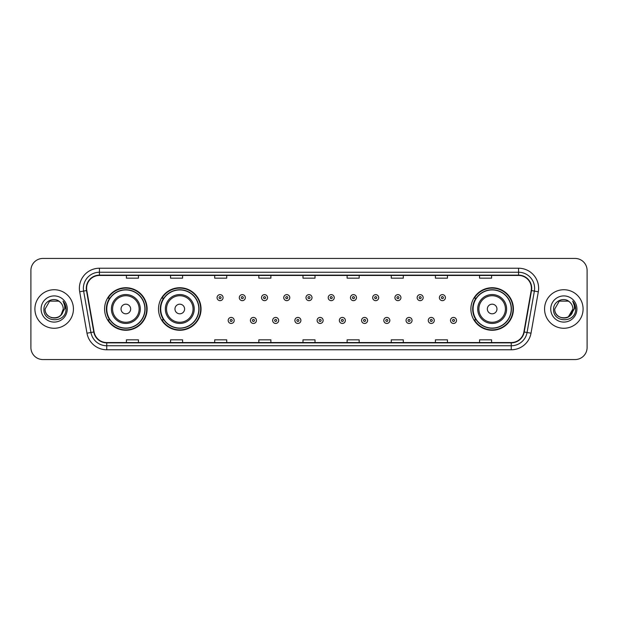 <?xml version="1.0" encoding="UTF-8"?>
<svg xmlns="http://www.w3.org/2000/svg" width="618" height="618" viewBox="0 0 618 618"><rect width="100%" height="100%" fill="white"/><g stroke="black" fill="none" stroke-linecap="round" stroke-linejoin="round"><path stroke-width="0.93" d="M470.885 309A21.267 21.267 0 0 0 492.152 330.267A21.267 21.267 0 0 0 513.419 309A21.267 21.267 0 0 0 492.152 287.733A21.267 21.267 0 0 0 470.885 309M158.509 309A21.267 21.267 0 0 0 179.784 330.267A21.267 21.267 0 0 0 201.051 309A21.267 21.267 0 0 0 179.784 287.733A21.267 21.267 0 0 0 158.509 309M104.581 309A21.267 21.267 0 0 0 125.848 330.267A21.267 21.267 0 0 0 147.115 309A21.267 21.267 0 0 0 125.848 287.733A21.267 21.267 0 0 0 104.581 309M109.68 319.838A19.459 19.459 0 0 1 109.68 298.162M163.615 319.838A19.459 19.459 0 0 1 163.615 298.162M475.984 319.838A19.459 19.459 0 0 1 475.984 298.162M30.9 270.475L30.9 347.525A12.036 12.036 0 0 0 42.936 359.56L575.064 359.56A12.036 12.036 0 0 0 587.1 347.525L587.1 270.475A12.036 12.036 0 0 0 575.064 258.44L42.936 258.44A12.036 12.036 0 0 0 30.9 270.475L30.9 347.525M34.909 309A19.266 19.266 0 0 0 54.175 328.266A19.266 19.266 0 0 0 73.434 309A19.266 19.266 0 0 0 54.175 289.734A19.266 19.266 0 0 0 34.909 309A19.266 19.266 0 0 0 54.175 328.266A19.266 19.266 0 0 0 73.434 309A19.266 19.266 0 0 0 54.175 289.734A19.266 19.266 0 0 0 34.909 309M544.566 309A19.266 19.266 0 0 0 563.825 328.266A19.266 19.266 0 0 0 583.091 309A19.266 19.266 0 0 0 563.825 289.734A19.266 19.266 0 0 0 544.566 309A19.266 19.266 0 0 0 563.825 328.266A19.266 19.266 0 0 0 583.091 309A19.266 19.266 0 0 0 563.825 289.734A19.266 19.266 0 0 0 544.566 309M86.597 288.289A12.839 12.839 0 0 1 99.444 275.45L518.556 275.45A12.839 12.839 0 0 1 531.202 290.522L523.902 331.936A12.839 12.839 0 0 1 511.256 342.55L106.744 342.55A12.839 12.839 0 0 1 94.098 331.936L86.798 290.522A12.839 12.839 0 0 1 86.597 288.289M86.281 288.289A13.163 13.163 0 0 0 86.481 290.576L93.781 331.99A13.163 13.163 0 0 0 106.744 342.866L511.256 342.866A13.163 13.163 0 0 0 524.218 331.99L531.519 290.576A13.163 13.163 0 0 0 518.556 275.134L99.444 275.134A13.163 13.163 0 0 0 86.281 288.289M79.683 291.781A20.062 20.062 0 0 1 99.444 268.227L518.556 268.227A20.062 20.062 0 0 1 538.317 291.781L531.016 333.195A20.062 20.062 0 0 1 511.256 349.773L106.744 349.773A20.062 20.062 0 0 1 86.983 333.195L79.683 291.781L83.631 291.078A16.053 16.053 0 0 1 99.444 272.244L518.556 272.244A16.053 16.053 0 0 1 534.369 291.078L527.061 332.492A16.053 16.053 0 0 1 511.256 345.756L106.744 345.756A16.053 16.053 0 0 1 90.939 332.492L83.631 291.078A16.053 16.053 0 0 1 83.391 288.289M575.064 258.44L42.936 258.44M42.936 359.56L575.064 359.56M587.1 347.525L587.1 270.475M524.218 331.99L527.061 332.492L534.369 291.078L538.317 291.781M302.982 275.45L302.982 278.17L315.018 278.17L315.018 275.45M258.834 275.45L258.834 278.17L270.877 278.17L270.877 275.45M214.693 275.45L214.693 278.17L226.736 278.17L226.736 275.45M170.553 275.45L170.553 278.17L182.588 278.17L182.588 275.45M126.412 275.45L126.412 278.17L138.447 278.17L138.447 275.45M347.123 275.45L347.123 278.17L359.166 278.17L359.166 275.45M391.264 275.45L391.264 278.17L403.307 278.17L403.307 275.45M435.412 275.45L435.412 278.17L447.447 278.17L447.447 275.45M479.553 275.45L479.553 278.17L491.588 278.17L491.588 275.45M315.018 342.55L315.018 339.83L302.982 339.83L302.982 342.55M270.877 342.55L270.877 339.83L258.834 339.83L258.834 342.55M226.736 342.55L226.736 339.83L214.693 339.83L214.693 342.55M182.588 342.55L182.588 339.83L170.553 339.83L170.553 342.55M138.447 342.55L138.447 339.83L126.412 339.83L126.412 342.55M359.166 342.55L359.166 339.83L347.123 339.83L347.123 342.55M403.307 342.55L403.307 339.83L391.264 339.83L391.264 342.55M447.447 342.55L447.447 339.83L435.412 339.83L435.412 342.55M491.588 342.55L491.588 339.83L479.553 339.83L479.553 342.55M51.387 317.637C58.27 318.718 62.225 315.844 63.245 309C63.801 320.703 44.55 320.703 45.106 309L49.641 301.144L58.71 301.144L60.116 302.148C54.554 296.308 43.832 301.12 43.932 309C42.912 323.005 65.616 323.368 65.987 309.68L66.002 309C65.972 306.026 64.983 303.415 63.036 301.159C64.519 303.592 65.037 306.204 64.596 309L61.128 314.825A9.069 9.069 0 0 0 63.245 309L61.128 314.825C56.308 321.337 44.635 317.173 45.106 309L49.641 301.144L58.71 301.144L60.116 302.148L58.71 301.144L49.641 301.144L45.106 309C44.55 320.703 63.801 320.703 63.245 309L61.105 314.856L63.245 309C63.801 320.703 44.55 320.703 45.106 309C44.55 320.703 63.801 320.703 63.245 309A9.069 9.069 0 0 0 60.116 302.148M41.089 309A13.086 13.086 0 0 0 54.175 322.086A13.086 13.086 0 0 0 67.262 309A13.086 13.086 0 0 0 54.175 295.914A13.086 13.086 0 0 0 41.089 309M63.121 301.26L66.002 309.34M130.661 309A4.813 4.813 0 0 0 125.848 304.187A4.813 4.813 0 0 0 121.035 309A4.813 4.813 0 0 0 125.848 313.813A4.813 4.813 0 0 0 130.661 309M140.294 309A14.446 14.446 0 0 0 125.848 294.554A14.446 14.446 0 0 0 111.402 309A14.446 14.446 0 0 0 125.848 323.446A14.446 14.446 0 0 0 140.294 309A14.446 14.446 0 0 1 125.848 323.446A14.446 14.446 0 0 1 111.402 309M144.906 309A19.065 19.065 0 0 0 125.848 289.935A19.065 19.065 0 0 0 106.783 309A19.065 19.065 0 0 0 125.848 328.065A19.065 19.065 0 0 0 144.906 309M146.713 309A20.865 20.865 0 0 1 108.011 319.838L109.95 319.838A19.243 19.243 0 0 0 145.091 309.046A19.243 19.243 0 0 0 109.95 298.162L108.011 298.162A20.865 20.865 0 0 1 146.713 309M184.597 309A4.813 4.813 0 0 0 179.784 304.187A4.813 4.813 0 0 0 174.964 309A4.813 4.813 0 0 0 179.784 313.813A4.813 4.813 0 0 0 184.597 309M194.23 309A14.446 14.446 0 0 0 179.784 294.554A14.446 14.446 0 0 0 165.338 309A14.446 14.446 0 0 0 179.784 323.446A14.446 14.446 0 0 0 194.23 309A14.446 14.446 0 0 1 179.784 323.446A14.446 14.446 0 0 1 165.338 309M198.841 309A19.065 19.065 0 0 0 179.784 289.935A19.065 19.065 0 0 0 160.719 309A19.065 19.065 0 0 0 179.784 328.065A19.065 19.065 0 0 0 198.841 309M200.649 309A20.865 20.865 0 0 1 161.947 319.838L163.878 319.838A19.243 19.243 0 0 0 199.019 309.046A19.243 19.243 0 0 0 163.878 298.162L161.947 298.162A20.865 20.865 0 0 1 200.649 309M496.965 309A4.813 4.813 0 0 0 492.152 304.187A4.813 4.813 0 0 0 487.339 309A4.813 4.813 0 0 0 492.152 313.813A4.813 4.813 0 0 0 496.965 309M506.598 309A14.446 14.446 0 0 0 492.152 294.554A14.446 14.446 0 0 0 477.706 309A14.446 14.446 0 0 0 492.152 323.446A14.446 14.446 0 0 0 506.598 309A14.446 14.446 0 0 1 492.152 323.446A14.446 14.446 0 0 1 477.706 309M511.217 309A19.065 19.065 0 0 0 492.152 289.935A19.065 19.065 0 0 0 473.094 309A19.065 19.065 0 0 0 492.152 328.065A19.065 19.065 0 0 0 511.217 309M513.017 309A20.865 20.865 0 0 1 474.315 319.838L476.254 319.838A19.243 19.243 0 0 0 511.395 309.046A19.243 19.243 0 0 0 476.254 298.162L474.315 298.162A20.865 20.865 0 0 1 513.017 309M569.765 302.148A9.069 9.069 0 0 1 572.894 309L568.359 316.856L572.894 309L570.777 314.825A9.069 9.069 0 0 0 572.894 309L570.754 314.856L572.894 309C573.45 320.703 554.199 320.703 554.755 309L559.29 301.144L568.359 301.144L569.765 302.148C564.203 296.308 553.481 301.12 553.581 309C552.562 323.005 575.265 323.368 575.636 309.68L575.652 309C575.621 306.026 574.632 303.415 572.685 301.159C574.168 303.592 574.686 306.204 574.246 309L570.777 314.825C565.964 321.337 554.284 317.173 554.755 309L559.29 301.144L568.359 301.144L569.765 302.148L568.359 301.144L559.29 301.144L554.755 309C554.199 320.703 573.45 320.703 572.894 309C573.45 320.703 554.199 320.703 554.755 309M550.738 309A13.086 13.086 0 0 0 563.825 322.086A13.086 13.086 0 0 0 576.911 309A13.086 13.086 0 0 0 563.825 295.914A13.086 13.086 0 0 0 550.738 309M572.77 301.26L575.652 309.34M223.083 297.644A3.013 3.013 0 0 1 220.07 300.649A3.013 3.013 0 0 1 217.065 297.644A3.013 3.013 0 0 1 220.07 294.631A3.013 3.013 0 0 1 223.083 297.644A3.013 3.013 0 0 0 220.07 294.631A3.013 3.013 0 0 0 217.065 297.644M245.315 297.644A3.013 3.013 0 0 1 242.302 300.649A3.013 3.013 0 0 1 239.297 297.644A3.013 3.013 0 0 1 242.302 294.631A3.013 3.013 0 0 1 245.315 297.644A3.013 3.013 0 0 0 242.302 294.631A3.013 3.013 0 0 0 239.297 297.644M267.548 297.644A3.013 3.013 0 0 1 264.535 300.649A3.013 3.013 0 0 1 261.53 297.644A3.013 3.013 0 0 1 264.535 294.631A3.013 3.013 0 0 1 267.548 297.644A3.013 3.013 0 0 0 264.535 294.631A3.013 3.013 0 0 0 261.53 297.644M289.78 297.644A3.013 3.013 0 0 1 286.767 300.649A3.013 3.013 0 0 1 283.755 297.644A3.013 3.013 0 0 1 286.767 294.631A3.013 3.013 0 0 1 289.78 297.644A3.013 3.013 0 0 0 286.767 294.631A3.013 3.013 0 0 0 283.755 297.644M312.013 297.644A3.013 3.013 0 0 1 309 300.649A3.013 3.013 0 0 1 305.987 297.644A3.013 3.013 0 0 1 309 294.631A3.013 3.013 0 0 1 312.013 297.644A3.013 3.013 0 0 0 309 294.631A3.013 3.013 0 0 0 305.987 297.644M334.245 297.644A3.013 3.013 0 0 1 331.233 300.649A3.013 3.013 0 0 1 328.22 297.644A3.013 3.013 0 0 1 331.233 294.631A3.013 3.013 0 0 1 334.245 297.644A3.013 3.013 0 0 0 331.233 294.631A3.013 3.013 0 0 0 328.22 297.644M356.47 297.644A3.013 3.013 0 0 1 353.465 300.649A3.013 3.013 0 0 1 350.452 297.644A3.013 3.013 0 0 1 353.465 294.631A3.013 3.013 0 0 1 356.47 297.644A3.013 3.013 0 0 0 353.465 294.631A3.013 3.013 0 0 0 350.452 297.644M378.703 297.644A3.013 3.013 0 0 1 375.698 300.649A3.013 3.013 0 0 1 372.685 297.644A3.013 3.013 0 0 1 375.698 294.631A3.013 3.013 0 0 1 378.703 297.644A3.013 3.013 0 0 0 375.698 294.631A3.013 3.013 0 0 0 372.685 297.644M400.935 297.644A3.013 3.013 0 0 1 397.93 300.649A3.013 3.013 0 0 1 394.917 297.644A3.013 3.013 0 0 1 397.93 294.631A3.013 3.013 0 0 1 400.935 297.644A3.013 3.013 0 0 0 397.93 294.631A3.013 3.013 0 0 0 394.917 297.644M423.168 297.644A3.013 3.013 0 0 1 420.163 300.649A3.013 3.013 0 0 1 417.15 297.644A3.013 3.013 0 0 1 420.163 294.631A3.013 3.013 0 0 1 423.168 297.644A3.013 3.013 0 0 0 420.163 294.631A3.013 3.013 0 0 0 417.15 297.644M445.4 297.644A3.013 3.013 0 0 1 442.395 300.649A3.013 3.013 0 0 1 439.383 297.644A3.013 3.013 0 0 1 442.395 294.631A3.013 3.013 0 0 1 445.4 297.644A3.013 3.013 0 0 0 442.395 294.631A3.013 3.013 0 0 0 439.383 297.644M228.181 320.441A3.013 3.013 0 0 1 231.186 317.428A3.013 3.013 0 0 1 234.199 320.441A3.013 3.013 0 0 1 231.186 323.446A3.013 3.013 0 0 1 228.181 320.441A3.013 3.013 0 0 0 231.186 323.446A3.013 3.013 0 0 0 234.199 320.441M250.414 320.441A3.013 3.013 0 0 1 253.419 317.428A3.013 3.013 0 0 1 256.431 320.441A3.013 3.013 0 0 1 253.419 323.446A3.013 3.013 0 0 1 250.414 320.441A3.013 3.013 0 0 0 253.419 323.446A3.013 3.013 0 0 0 256.431 320.441M272.646 320.441A3.013 3.013 0 0 1 275.651 317.428A3.013 3.013 0 0 1 278.664 320.441A3.013 3.013 0 0 1 275.651 323.446A3.013 3.013 0 0 1 272.646 320.441A3.013 3.013 0 0 0 275.651 323.446A3.013 3.013 0 0 0 278.664 320.441M294.871 320.441A3.013 3.013 0 0 1 297.884 317.428A3.013 3.013 0 0 1 300.896 320.441A3.013 3.013 0 0 1 297.884 323.446A3.013 3.013 0 0 1 294.871 320.441A3.013 3.013 0 0 0 297.884 323.446A3.013 3.013 0 0 0 300.896 320.441M317.104 320.441A3.013 3.013 0 0 1 320.116 317.428A3.013 3.013 0 0 1 323.129 320.441A3.013 3.013 0 0 1 320.116 323.446A3.013 3.013 0 0 1 317.104 320.441A3.013 3.013 0 0 0 320.116 323.446A3.013 3.013 0 0 0 323.129 320.441M339.336 320.441A3.013 3.013 0 0 1 342.349 317.428A3.013 3.013 0 0 1 345.354 320.441A3.013 3.013 0 0 1 342.349 323.446A3.013 3.013 0 0 1 339.336 320.441A3.013 3.013 0 0 0 342.349 323.446A3.013 3.013 0 0 0 345.354 320.441M361.569 320.441A3.013 3.013 0 0 1 364.581 317.428A3.013 3.013 0 0 1 367.586 320.441A3.013 3.013 0 0 1 364.581 323.446A3.013 3.013 0 0 1 361.569 320.441A3.013 3.013 0 0 0 364.581 323.446A3.013 3.013 0 0 0 367.586 320.441M383.801 320.441A3.013 3.013 0 0 1 386.814 317.428A3.013 3.013 0 0 1 389.819 320.441A3.013 3.013 0 0 1 386.814 323.446A3.013 3.013 0 0 1 383.801 320.441A3.013 3.013 0 0 0 386.814 323.446A3.013 3.013 0 0 0 389.819 320.441M406.034 320.441A3.013 3.013 0 0 1 409.046 317.428A3.013 3.013 0 0 1 412.051 320.441A3.013 3.013 0 0 1 409.046 323.446A3.013 3.013 0 0 1 406.034 320.441A3.013 3.013 0 0 0 409.046 323.446A3.013 3.013 0 0 0 412.051 320.441M428.266 320.441A3.013 3.013 0 0 1 431.279 317.428A3.013 3.013 0 0 1 434.284 320.441A3.013 3.013 0 0 1 431.279 323.446A3.013 3.013 0 0 1 428.266 320.441A3.013 3.013 0 0 0 431.279 323.446A3.013 3.013 0 0 0 434.284 320.441M450.499 320.441A3.013 3.013 0 0 1 453.504 317.428A3.013 3.013 0 0 1 456.517 320.441A3.013 3.013 0 0 1 453.504 323.446A3.013 3.013 0 0 1 450.499 320.441A3.013 3.013 0 0 0 453.504 323.446A3.013 3.013 0 0 0 456.517 320.441M518.556 268.227L518.556 275.134M83.631 291.078L86.481 290.576M106.744 349.773L106.744 342.866M511.256 342.866L511.256 349.773M86.983 333.195L93.781 331.99M531.519 290.576L534.369 291.078M99.444 268.227L99.444 275.134M527.061 332.492L531.016 333.195M139.12 309A13.272 13.272 0 0 0 125.848 295.728A13.272 13.272 0 0 0 112.576 309A13.272 13.272 0 0 0 125.848 322.272A13.272 13.272 0 0 0 139.12 309M193.055 309A13.272 13.272 0 0 0 179.784 295.728A13.272 13.272 0 0 0 166.512 309A13.272 13.272 0 0 0 179.784 322.272A13.272 13.272 0 0 0 193.055 309M505.424 309A13.272 13.272 0 0 0 492.152 295.728A13.272 13.272 0 0 0 478.88 309A13.272 13.272 0 0 0 492.152 322.272A13.272 13.272 0 0 0 505.424 309M219.066 297.644A1.004 1.004 0 0 0 220.07 298.649A1.004 1.004 0 0 0 221.074 297.644A1.004 1.004 0 0 0 220.07 296.64A1.004 1.004 0 0 0 219.066 297.644M241.298 297.644A1.004 1.004 0 0 0 242.302 298.649A1.004 1.004 0 0 0 243.307 297.644A1.004 1.004 0 0 0 242.302 296.64A1.004 1.004 0 0 0 241.298 297.644M263.531 297.644A1.004 1.004 0 0 0 264.535 298.649A1.004 1.004 0 0 0 265.539 297.644A1.004 1.004 0 0 0 264.535 296.64A1.004 1.004 0 0 0 263.531 297.644M285.763 297.644A1.004 1.004 0 0 0 286.767 298.649A1.004 1.004 0 0 0 287.772 297.644A1.004 1.004 0 0 0 286.767 296.64A1.004 1.004 0 0 0 285.763 297.644M307.996 297.644A1.004 1.004 0 0 0 309 298.649A1.004 1.004 0 0 0 310.004 297.644A1.004 1.004 0 0 0 309 296.64A1.004 1.004 0 0 0 307.996 297.644M330.228 297.644A1.004 1.004 0 0 0 331.233 298.649A1.004 1.004 0 0 0 332.237 297.644A1.004 1.004 0 0 0 331.233 296.64A1.004 1.004 0 0 0 330.228 297.644M352.461 297.644A1.004 1.004 0 0 0 353.465 298.649A1.004 1.004 0 0 0 354.469 297.644A1.004 1.004 0 0 0 353.465 296.64A1.004 1.004 0 0 0 352.461 297.644M374.693 297.644A1.004 1.004 0 0 0 375.698 298.649A1.004 1.004 0 0 0 376.702 297.644A1.004 1.004 0 0 0 375.698 296.64A1.004 1.004 0 0 0 374.693 297.644M396.926 297.644A1.004 1.004 0 0 0 397.93 298.649A1.004 1.004 0 0 0 398.934 297.644A1.004 1.004 0 0 0 397.93 296.64A1.004 1.004 0 0 0 396.926 297.644M419.159 297.644A1.004 1.004 0 0 0 420.163 298.649A1.004 1.004 0 0 0 421.159 297.644A1.004 1.004 0 0 0 420.163 296.64A1.004 1.004 0 0 0 419.159 297.644M441.391 297.644A1.004 1.004 0 0 0 442.395 298.649A1.004 1.004 0 0 0 443.392 297.644A1.004 1.004 0 0 0 442.395 296.64A1.004 1.004 0 0 0 441.391 297.644M232.19 320.441A1.004 1.004 0 0 0 231.186 319.436A1.004 1.004 0 0 0 230.182 320.441A1.004 1.004 0 0 0 231.186 321.437A1.004 1.004 0 0 0 232.19 320.441M254.423 320.441A1.004 1.004 0 0 0 253.419 319.436A1.004 1.004 0 0 0 252.414 320.441A1.004 1.004 0 0 0 253.419 321.437A1.004 1.004 0 0 0 254.423 320.441M276.655 320.441A1.004 1.004 0 0 0 275.651 319.436A1.004 1.004 0 0 0 274.647 320.441A1.004 1.004 0 0 0 275.651 321.437A1.004 1.004 0 0 0 276.655 320.441M298.888 320.441A1.004 1.004 0 0 0 297.884 319.436A1.004 1.004 0 0 0 296.879 320.441A1.004 1.004 0 0 0 297.884 321.437A1.004 1.004 0 0 0 298.888 320.441M321.121 320.441A1.004 1.004 0 0 0 320.116 319.436A1.004 1.004 0 0 0 319.112 320.441A1.004 1.004 0 0 0 320.116 321.437A1.004 1.004 0 0 0 321.121 320.441M343.353 320.441A1.004 1.004 0 0 0 342.349 319.436A1.004 1.004 0 0 0 341.345 320.441A1.004 1.004 0 0 0 342.349 321.437A1.004 1.004 0 0 0 343.353 320.441M365.586 320.441A1.004 1.004 0 0 0 364.581 319.436A1.004 1.004 0 0 0 363.577 320.441A1.004 1.004 0 0 0 364.581 321.437A1.004 1.004 0 0 0 365.586 320.441M387.818 320.441A1.004 1.004 0 0 0 386.814 319.436A1.004 1.004 0 0 0 385.81 320.441A1.004 1.004 0 0 0 386.814 321.437A1.004 1.004 0 0 0 387.818 320.441M410.051 320.441A1.004 1.004 0 0 0 409.046 319.436A1.004 1.004 0 0 0 408.042 320.441A1.004 1.004 0 0 0 409.046 321.437A1.004 1.004 0 0 0 410.051 320.441M432.276 320.441A1.004 1.004 0 0 0 431.279 319.436A1.004 1.004 0 0 0 430.275 320.441A1.004 1.004 0 0 0 431.279 321.437A1.004 1.004 0 0 0 432.276 320.441M454.508 320.441A1.004 1.004 0 0 0 453.504 319.436A1.004 1.004 0 0 0 452.507 320.441A1.004 1.004 0 0 0 453.504 321.437A1.004 1.004 0 0 0 454.508 320.441"/></g></svg>
